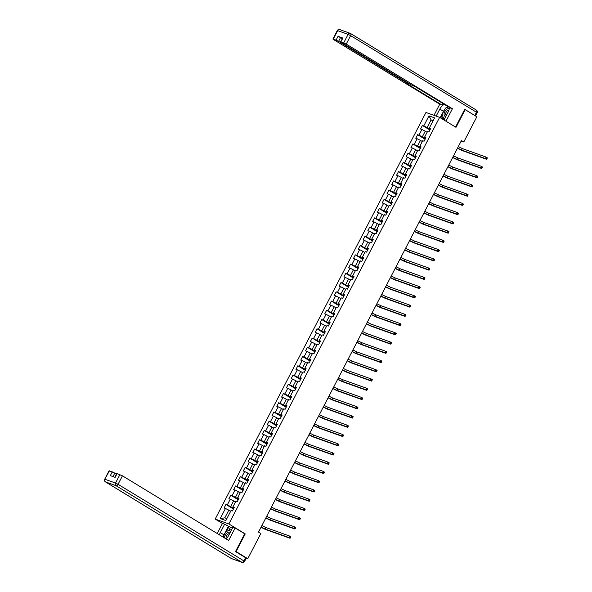 <?xml version="1.0" encoding="UTF-8"?>
<svg xmlns="http://www.w3.org/2000/svg" width="592" height="592" viewBox="0 0 592 592"><rect width="100%" height="100%" fill="white"/><g stroke="black" fill="none" stroke-linecap="round" stroke-linejoin="round"><path stroke-width="0.89" d="M222.429 523.476L215.199 519.073L425.959 112.473L439.627 117.357L228.867 523.957L215.199 519.073M428.971 115.862L423.754 125.941L422.407 125.452L420.564 129.012L421.911 129.493L418.958 135.183L417.612 134.702L415.769 138.254L417.116 138.735L414.171 144.426L412.824 143.945L410.981 147.497L412.328 147.978L409.375 153.668L408.029 153.187L406.186 156.739L407.533 157.22L404.588 162.911L403.241 162.43L401.398 165.982L402.745 166.463L399.792 172.154L398.446 171.673L396.603 175.232L397.95 175.713L395.005 181.396L393.658 180.915L391.815 184.475L393.162 184.956L390.209 190.639L388.863 190.158L387.02 193.717L388.367 194.198L385.422 199.889L384.075 199.4L382.232 202.96L383.579 203.441L380.626 209.131L379.28 208.65L377.437 212.202L378.784 212.683L375.839 218.374L374.492 217.893L372.649 221.445L373.996 221.926L371.043 227.617L369.697 227.136L367.854 230.688L369.201 231.169L366.256 236.859L364.909 236.378L363.066 239.93L364.413 240.419L361.46 246.102L360.114 245.621L358.271 249.18L359.618 249.661L356.673 255.344L355.326 254.863L353.483 258.423L354.83 258.904L351.877 264.594L350.531 264.106L348.688 267.665L350.035 268.146L347.09 273.837L345.743 273.356L343.9 276.908L345.247 277.389L342.294 283.08L340.948 282.599L339.105 286.151L340.452 286.632L337.507 292.322L336.16 291.841L334.317 295.393L335.664 295.874L332.711 301.565L331.365 301.084L329.522 304.636L330.869 305.124L327.924 310.807L326.577 310.326L324.734 313.886L326.081 314.367L323.128 320.05L321.782 319.569L319.939 323.128L321.286 323.609L318.341 329.3L316.994 328.812L315.151 332.371L316.498 332.852L313.545 338.543L312.199 338.062L310.356 341.614L311.703 342.095L308.758 347.785L307.411 347.304L305.568 350.856L306.915 351.337L303.962 357.028L302.616 356.547L300.773 360.099L302.12 360.58L299.175 366.27L297.828 365.789L295.985 369.341L297.332 369.83L294.387 375.513L293.033 375.032L291.19 378.591L292.537 379.072L289.592 384.756L288.245 384.275L286.402 387.834L287.749 388.315L284.804 394.006L283.45 393.517L281.607 397.077L282.954 397.558L280.009 403.248L278.662 402.767L276.819 406.319L278.166 406.8L275.221 412.491L273.867 412.01L272.024 415.562L273.378 416.043L270.426 421.733L269.079 421.252L267.236 424.804L268.583 425.285L265.638 430.976L264.284 430.495L262.441 434.047L263.795 434.528L260.843 440.219L259.496 439.738L257.653 443.297L259 443.778L256.055 449.461L254.701 448.98L252.858 452.54L254.212 453.021L251.26 458.704L249.913 458.223L248.07 461.782L249.417 462.263L246.472 467.954L245.118 467.465L243.275 471.025L244.629 471.506L241.677 477.196L240.33 476.715L238.487 480.267L239.834 480.748L236.889 486.439L235.535 485.958L233.692 489.51L235.046 489.991L232.094 495.682L230.747 495.201L228.904 498.753L230.251 499.234L227.306 504.924L225.952 504.443L224.109 507.995L225.463 508.484L220.239 518.555L225.855 520.56L231.072 510.489L232.419 510.97L234.262 507.411L232.915 506.93L235.868 501.246L237.214 501.727L239.057 498.168L237.71 497.687L240.655 492.004L242.002 492.485L243.845 488.925L242.498 488.444L245.451 482.754L246.797 483.242L248.64 479.683L247.293 479.202L250.238 473.511L251.585 473.992L253.428 470.44L252.081 469.959L255.034 464.269L256.38 464.75L258.223 461.198L256.876 460.717L259.821 455.026L261.168 455.507L263.011 451.955L261.664 451.474L264.617 445.783L265.963 446.264L267.806 442.712L266.459 442.224L269.404 436.541L270.751 437.022L272.594 433.462L271.247 432.981L274.2 427.298L275.546 427.779L277.389 424.22L276.042 423.739L278.987 418.048L280.334 418.537L282.177 414.977L280.83 414.496L283.783 408.806L285.129 409.287L286.972 405.735L285.625 405.254L288.57 399.563L289.917 400.044L291.76 396.492L290.413 396.011L293.366 390.32L294.712 390.801L296.555 387.249L295.208 386.768L298.153 381.078L299.5 381.559L301.343 378.007L299.996 377.518L302.949 371.835L304.295 372.316L306.138 368.757L304.791 368.276L307.736 362.593L309.083 363.074L310.926 359.514L309.579 359.033L312.532 353.343L313.878 353.831L315.721 350.272L314.374 349.791L317.319 344.1L318.666 344.581L320.509 341.029L319.162 340.548L322.115 334.857L323.461 335.338L325.304 331.786L323.957 331.305L326.902 325.615L328.249 326.096L330.092 322.544L328.745 322.063L331.698 316.372L333.044 316.853L334.887 313.301L333.54 312.813L336.485 307.13L337.832 307.611L339.675 304.051L338.328 303.57L341.281 297.887L342.627 298.368L344.47 294.809L343.123 294.328L346.068 288.637L347.415 289.125L349.258 285.566L347.911 285.085L350.864 279.394L352.21 279.875L354.053 276.323L352.706 275.842L355.651 270.152L356.998 270.633L358.841 267.081L357.494 266.6L360.447 260.909L361.793 261.39L363.636 257.838L362.289 257.357L365.234 251.667L366.581 252.148L368.424 248.596L367.077 248.115L370.03 242.424L371.376 242.905L373.219 239.346L371.872 238.865L374.817 233.181L376.164 233.662L378.007 230.103L376.66 229.622L379.605 223.939L380.959 224.42L382.802 220.86L381.455 220.379L384.4 214.689L385.747 215.177L387.59 211.618L386.243 211.137L389.188 205.446L390.542 205.927L392.385 202.375L391.038 201.894L393.983 196.204L395.33 196.685L397.173 193.133L395.826 192.652L398.771 186.961L400.125 187.442L401.968 183.89L400.614 183.409L403.566 177.718L404.913 178.199L406.756 174.647L405.409 174.159L408.354 168.476L409.708 168.957L411.551 165.397L410.197 164.916L413.149 159.233L414.496 159.714L416.339 156.155L414.992 155.674L417.937 149.983L419.291 150.472L421.134 146.912L419.78 146.431L422.732 140.741L424.079 141.222L425.922 137.67L424.575 137.189L427.52 131.498L428.874 131.979L430.717 128.427L429.363 127.946L434.587 117.867L428.971 115.862L431.094 119.902L427.098 127.606L430.169 129.47M461.198 141.037L463.795 141.969L461.457 140.541L258.497 532.09L260.835 533.518L247.782 558.7L236.09 551.581L245.236 533.925L228.867 523.957M232.915 506.93L233.988 507.951M233.722 508.461L230.651 506.589L233.603 500.906L235.453 502.031M227.306 504.924L230.651 506.589M230.251 499.234L233.603 500.906M237.71 497.687L238.776 498.708M238.517 499.219L235.446 497.347L238.391 491.663L240.248 492.788M232.094 495.682L235.446 497.347M235.046 489.991L238.391 491.663M242.498 488.444L243.571 489.466M243.305 489.976L240.234 488.104L243.186 482.413L245.036 483.546M236.889 486.439L240.234 488.104M239.834 480.748L243.186 482.413M247.293 479.202L248.359 480.223M248.1 480.734L245.029 478.861L247.974 473.171L249.831 474.303M241.677 477.196L245.029 478.861M244.629 471.506L247.974 473.171M252.081 469.959L253.154 470.98M252.888 471.484L249.817 469.619L252.769 463.928L254.619 465.06M246.472 467.954L249.817 469.619M249.417 462.263L252.769 463.928M256.876 460.717L257.942 461.738M257.683 462.241L254.612 460.376L257.557 454.686L259.414 455.818M251.26 458.704L254.612 460.376M254.212 453.021L257.557 454.686M261.664 451.474L262.737 452.495M262.471 452.998L259.4 451.134L262.352 445.443L264.202 446.575M256.055 449.461L259.4 451.134M259 443.778L262.352 445.443M266.459 442.224L267.525 443.245M267.266 443.756L264.195 441.884L267.14 436.2L268.997 437.325M260.843 440.219L264.195 441.884M263.795 434.528L267.14 436.2M271.247 432.981L272.32 434.003M272.054 434.513L268.983 432.641L271.935 426.958L273.785 428.083M265.638 430.976L268.983 432.641M268.583 425.285L271.935 426.958M276.042 423.739L277.108 424.76M276.849 425.271L273.778 423.398L276.723 417.715L278.58 418.84M270.426 421.733L273.778 423.398M273.378 416.043L276.723 417.715M280.83 414.496L281.903 415.517M281.637 416.028L278.566 414.156L281.518 408.465L283.368 409.597M275.221 412.491L278.566 414.156M278.166 406.8L281.518 408.465M285.625 405.254L286.691 406.275M286.432 406.785L283.361 404.913L286.306 399.223L288.163 400.355M280.009 403.248L283.361 404.913M282.954 397.558L286.306 399.223M290.413 396.011L291.486 397.032M291.22 397.535L288.149 395.671L291.101 389.98L292.951 391.112M284.804 394.006L288.149 395.671M287.749 388.315L291.101 389.98M295.208 386.768L296.274 387.79M296.007 388.293L292.944 386.428L295.889 380.737L297.746 381.87M289.592 384.756L292.944 386.428M292.537 379.072L295.889 380.737M299.996 377.518L301.069 378.54M300.803 379.05L297.732 377.185L300.677 371.495L302.534 372.62M294.387 375.513L297.732 377.185M297.332 369.83L300.677 371.495M304.791 368.276L305.857 369.297M305.59 369.808L302.527 367.935L305.472 362.252L307.329 363.377M299.175 366.27L302.527 367.935M302.12 360.58L305.472 362.252M309.579 359.033L310.652 360.054M310.386 360.565L307.315 358.693L310.26 353.01L312.117 354.134M303.962 357.028L307.315 358.693M306.915 351.337L310.26 353.01M314.374 349.791L315.44 350.812M315.173 351.322L312.11 349.45L315.055 343.76L316.912 344.892M308.758 347.785L312.11 349.45M311.703 342.095L315.055 343.76M319.162 340.548L320.235 341.569M319.969 342.08L316.898 340.208L319.843 334.517L321.7 335.649M313.545 338.543L316.898 340.208M316.498 332.852L319.843 334.517M323.957 331.305L325.023 332.327M324.756 332.83L321.685 330.965L324.638 325.274L326.495 326.407M318.341 329.3L321.685 330.965M321.286 323.609L324.638 325.274M328.745 322.063L329.818 323.084M329.552 323.587L326.481 321.722L329.426 316.032L331.283 317.164M323.128 320.05L326.481 321.722M326.081 314.367L329.426 316.032M333.54 312.813L334.606 313.841M334.339 314.345L331.268 312.48L334.221 306.789L336.078 307.921M327.924 310.807L331.268 312.48M330.869 305.124L334.221 306.789M338.328 303.57L339.394 304.591M339.135 305.102L336.064 303.23L339.009 297.547L340.866 298.671M332.711 301.565L336.064 303.23M335.664 295.874L339.009 297.547M343.123 294.328L344.189 295.349M343.922 295.859L340.851 293.987L343.804 288.304L345.661 289.429M337.507 292.322L340.851 293.987M340.452 286.632L343.804 288.304M347.911 285.085L348.977 286.106M348.718 286.617L345.647 284.745L348.592 279.054L350.449 280.186M342.294 283.08L345.647 284.745M345.247 277.389L348.592 279.054M352.706 275.842L353.772 276.864M353.505 277.374L350.434 275.502L353.387 269.811L355.244 270.944M347.09 273.837L350.434 275.502M350.035 268.146L353.387 269.811M357.494 266.6L358.56 267.621M358.301 268.124L355.23 266.259L358.175 260.569L360.032 261.701M351.877 264.594L355.23 266.259M354.83 258.904L358.175 260.569M362.289 257.357L363.355 258.378M363.088 258.882L360.017 257.017L362.97 251.326L364.827 252.458M356.673 255.344L360.017 257.017M359.618 249.661L362.97 251.326M367.077 248.115L368.143 249.136M367.884 249.639L364.813 247.774L367.758 242.084L369.615 243.216M361.46 246.102L364.813 247.774M364.413 240.419L367.758 242.084M371.872 238.865L372.938 239.886M372.671 240.396L369.6 238.524L372.553 232.841L374.41 233.966M366.256 236.859L369.6 238.524M369.201 231.169L372.553 232.841M376.66 229.622L377.726 230.643M377.467 231.154L374.396 229.282L377.341 223.598L379.198 224.723M371.043 227.617L374.396 229.282M373.996 221.926L377.341 223.598M381.455 220.379L382.521 221.401M382.254 221.911L379.183 220.039L382.136 214.348L383.993 215.481M375.839 218.374L379.183 220.039M378.784 212.683L382.136 214.348M386.243 211.137L387.309 212.158M387.05 212.669L383.979 210.796L386.924 205.106L388.781 206.238M380.626 209.131L383.979 210.796M383.579 203.441L386.924 205.106M391.038 201.894L392.104 202.915M391.837 203.419L388.766 201.554L391.719 195.863L393.576 196.995M385.422 199.889L388.766 201.554M388.367 194.198L391.719 195.863M395.826 192.652L396.892 193.673M396.633 194.176L393.562 192.311L396.507 186.621L398.364 187.753M390.209 190.639L393.562 192.311M393.162 184.956L396.507 186.621M400.614 183.409L401.687 184.43M401.42 184.933L398.349 183.069L401.302 177.378L403.159 178.51M395.005 181.396L398.349 183.069M397.95 175.713L401.302 177.378M405.409 174.159L406.475 175.18M406.216 175.691L403.145 173.819L406.09 168.135L407.947 169.26M399.792 172.154L403.145 173.819M402.745 166.463L406.09 168.135M410.197 164.916L411.27 165.938M411.003 166.448L407.932 164.576L410.885 158.893L412.742 160.018M404.588 162.911L407.932 164.576M407.533 157.22L410.885 158.893M414.992 155.674L416.058 156.695M415.799 157.206L412.728 155.333L415.673 149.65L417.53 150.775M409.375 153.668L412.728 155.333M412.328 147.978L415.673 149.65M419.78 146.431L420.853 147.452M420.586 147.963L417.515 146.091L420.468 140.4L422.325 141.532M414.171 144.426L417.515 146.091M417.116 138.735L420.468 140.4M424.575 137.189L425.641 138.21M425.382 138.72L422.311 136.848L425.256 131.158L427.113 132.29M418.958 135.183L422.311 136.848M421.911 129.493L425.256 131.158M429.363 127.946L430.436 128.967M432.952 121.034L431.094 119.902L433.152 120.635M423.754 125.941L427.098 127.606M439.627 117.357L456.003 127.324L465.157 109.661L464.653 109.483M465.157 109.661L476.849 116.779L463.795 141.969M235.586 551.404L236.09 551.581M246.154 558.115L247.782 558.7M230.665 511.281L228.808 510.149L224.819 517.852L226.877 518.585M220.239 518.555L224.819 517.852M225.463 508.484L228.808 510.149M422.407 125.452L429.888 130.011M417.612 134.702L425.1 139.253M412.824 143.945L420.305 148.503M408.029 153.187L415.517 157.746M403.241 162.43L410.722 166.988M398.446 171.673L405.934 176.231M393.658 180.915L401.147 185.474M388.863 190.158L396.351 194.716M384.075 199.4L391.564 203.959M379.28 208.65L386.768 213.209M374.492 217.893L381.981 222.451M369.697 227.136L377.185 231.694M364.909 236.378L372.398 240.937M360.114 245.621L367.602 250.179M355.326 254.863L362.815 259.422M350.531 264.106L358.019 268.664M345.743 273.356L353.232 277.914M340.948 282.599L348.436 287.157M336.16 291.841L343.649 296.4M331.365 301.084L338.853 305.642M326.577 310.326L334.066 314.885M321.782 319.569L329.27 324.127M316.994 328.812L324.483 333.37M312.199 338.062L319.687 342.613M307.411 347.304L314.9 351.863M302.616 356.547L310.104 361.105M297.828 365.789L305.317 370.348M293.033 375.032L300.521 379.59M288.245 384.275L295.734 388.833M283.45 393.517L290.938 398.076M278.662 402.767L286.151 407.318M273.867 412.01L281.355 416.568M269.079 421.252L276.568 425.811M264.284 430.495L271.772 435.053M259.496 439.738L266.985 444.296M254.701 448.98L262.189 453.539M249.913 458.223L257.402 462.781M245.118 467.465L252.606 472.024M240.33 476.715L247.819 481.274M235.535 485.958L243.023 490.516M230.747 495.201L238.236 499.759M225.952 504.443L233.44 509.002M245.236 533.925L244.429 533.636M458.319 146.594L462.322 148.57L486.128 157.08L487.297 157.79L486.424 158.501L486.89 158.782L487.201 158.19M457.557 148.074L461.56 150.05L485.366 158.56L486.128 157.08L486.728 157.909M486.424 158.501L485.366 158.56L486.535 159.27L462.729 150.76A5.032 0.488 27.4 0 1 457.468 148.229M486.535 159.27L486.89 158.782M449.269 108.706A4.359 2.516 -58.7 0 0 446.116 109.86A4.359 2.516 -58.7 0 0 444.081 114.16A4.359 2.516 -58.7 0 0 445.835 116.476M448.906 110.179A2.982 1.724 -58.7 0 0 447.012 111.044A2.982 1.724 -58.7 0 0 446.198 115.418A2.982 1.724 -58.7 0 0 446.346 115.492M444.733 118.607L443.882 118.933L442.083 114.5L445.406 108.099L448.507 106.908M444.4 119.244L443.882 118.933M230.162 532.541A4.359 2.516 -58.7 0 0 226.573 533.414A4.359 2.516 -58.7 0 0 224.531 537.965M229.533 533.769A2.982 1.724 -58.7 0 0 227.469 534.591A2.982 1.724 -58.7 0 0 226.351 538.683M223.051 537.062L225.855 531.646L230.969 529.685L231.265 530.417M231.487 529.995L230.969 529.685M436.171 116.121L439.812 109.083A7.541 4.351 -58.7 0 1 444.274 104.325M444 120.013L448.122 112.051A7.541 4.351 -58.7 0 0 449.372 107.433M445.961 121.212L452.421 108.743L450.246 107.966L415.155 86.61L410.907 84.737L341.199 42.306L340.526 41.773L342.872 38.051L338.032 36.327L342.183 38.569M442.757 103.408L441.935 104.991L439.752 104.214L333.555 39.568L333.259 39.116L336.064 40.115L338.032 36.327M433.988 115.336L439.752 104.214M452.421 108.743L346.224 44.097L340.526 41.773M340.541 37.577L338.58 41.366L408.288 83.798L408.961 84.33L406.845 83.635L441.935 104.991M338.58 41.366L336.064 40.115M474.806 115.433L476.464 112.228L477.145 112.761L475.487 115.951L464.75 109.305L455.551 127.051M440.204 117.704L443.512 111.333L439.812 109.083M447.966 106.575A7.541 4.351 -58.7 0 0 446.25 107.774M444.703 109.446A7.541 4.351 -58.7 0 0 443.512 111.333M442.298 115.018L440.737 118.03M443.112 117.024L442.143 118.888M226.1 538.92A7.541 4.351 -58.7 0 0 228.579 535.597L232.937 527.183L235.12 527.968L228.638 540.466L122.44 475.827L118.045 484.3L243.897 560.905L245.554 557.701L235.498 551.581L244.711 533.806L235.12 527.968M223.132 536.9A7.541 4.351 -58.7 0 1 223.961 534.879L220.268 532.63A7.541 4.351 -58.7 0 0 219.38 534.835M220.268 532.63L224.627 524.216L222.451 523.439L217.227 533.518M232.382 528.264L224.627 524.216M116.432 474.088L114.796 473.089L112.983 476.59M109.476 470.84L104.703 479.239L109.091 470.766L114.796 473.089M114.804 477.233L116.735 473.496L122.44 475.827M112.28 471.839L110.319 475.635L115.151 477.367L117.12 473.57M245.554 557.701L246.235 558.234L244.577 561.431L243.897 560.905A2.013 1.162 121.3 0 1 241.869 562.282L116.017 485.677L105.568 481.94L231.413 558.545L241.869 562.282A2.013 1.628 -70.3 0 0 242.113 562.4A2.013 2.013 0 0 0 244.577 561.431M223.961 534.879L228.327 526.466M228.919 526.68L226.462 531.416M230.318 527.531L228.764 530.528M453.531 155.837L457.535 157.812L481.34 166.322L482.51 167.033L481.629 167.743L482.103 168.024L482.406 167.432M452.762 157.317L456.765 159.292L480.571 167.802L481.34 166.322L481.94 167.151M481.629 167.743L480.571 167.802L481.74 168.513L457.934 160.003A5.032 0.488 27.4 0 1 452.68 157.479M481.74 168.513L482.103 168.024M448.736 165.079L452.739 167.055L476.545 175.565L477.714 176.275L476.841 176.986L477.307 177.274L477.618 176.682M447.974 166.559L451.977 168.535L475.783 177.045L476.545 175.565L477.145 176.394M476.841 176.986L475.783 177.045L476.952 177.755L453.146 169.245A5.032 0.488 27.4 0 1 447.885 166.722M476.952 177.755L477.307 177.274M443.948 174.322L447.952 176.298L471.757 184.808L472.927 185.518L472.046 186.228L472.52 186.517L472.823 185.925M443.179 175.802L447.182 177.778L470.988 186.288L471.757 184.808L472.357 185.636M472.046 186.228L470.988 186.288L472.157 186.998L448.351 178.495A5.032 0.488 27.4 0 1 443.097 175.965M472.157 186.998L472.52 186.517M439.153 183.564L443.156 185.54L466.962 194.05L468.131 194.761L467.258 195.471L467.724 195.76L468.035 195.168M438.391 185.052L442.394 187.02L466.2 195.53L466.962 194.05L467.562 194.879M467.258 195.471L466.2 195.53L467.369 196.248L443.563 187.738A5.032 0.488 27.4 0 1 438.302 185.207M467.369 196.248L467.724 195.76M434.365 192.814L438.369 194.783L462.174 203.293L463.344 204.011L462.463 204.721L462.937 205.002L463.24 204.41M433.596 194.294L437.599 196.27L461.405 204.78L462.174 203.293L462.774 204.122M462.463 204.721L461.405 204.78L462.574 205.491L438.768 196.981A5.032 0.488 27.4 0 1 433.514 194.45M462.574 205.491L462.937 205.002M429.57 202.057L433.573 204.033L457.379 212.535L458.548 213.253L457.675 213.964L458.141 214.245L458.452 213.653M428.808 203.537L432.811 205.513L456.617 214.023L457.379 212.535L457.979 213.372M457.675 213.964L456.617 214.023L457.786 214.733L433.98 206.223A5.032 0.488 27.4 0 1 428.719 203.692M457.786 214.733L458.141 214.245M424.782 211.3L428.786 213.275L452.591 221.785L453.761 222.496L452.88 223.206L453.354 223.487L453.657 222.895M424.013 212.78L428.016 214.755L451.822 223.265L452.591 221.785L453.191 222.614M452.88 223.206L451.822 223.265L452.991 223.976L429.185 215.466A5.032 0.488 27.4 0 1 423.931 212.935M452.991 223.976L453.354 223.487M419.987 220.542L423.99 222.518L447.796 231.028L448.965 231.738L448.092 232.449L448.558 232.73L448.869 232.138M419.225 222.022L423.228 223.998L447.034 232.508L447.796 231.028L448.403 231.857M448.092 232.449L447.034 232.508L448.203 233.218L424.397 224.708A5.032 0.488 27.4 0 1 419.136 222.185M448.203 233.218L448.558 232.73M415.199 229.785L419.203 231.761L443.008 240.271L444.178 240.981L443.304 241.691L443.771 241.98L444.074 241.381M414.43 231.265L418.433 233.241L442.239 241.751L443.008 240.271L443.608 241.099M443.304 241.691L442.239 241.751L443.408 242.461L419.602 233.951A5.032 0.488 27.4 0 1 414.348 231.428M443.408 242.461L443.771 241.98M410.404 239.027L414.415 241.003L438.213 249.513L439.382 250.224L438.509 250.934L438.975 251.223L439.286 250.631M409.642 240.507L413.645 242.483L437.451 250.993L438.213 249.513L438.82 250.342M438.509 250.934L437.451 250.993L438.62 251.704L414.814 243.194A5.032 0.488 27.4 0 1 409.56 240.67M438.62 251.704L438.975 251.223M405.616 248.27L409.62 250.246L433.425 258.756L434.595 259.466L433.721 260.177L434.188 260.465L434.491 259.873M404.847 249.757L408.85 251.726L432.656 260.236L433.425 258.756L434.025 259.585M433.721 260.177L432.656 260.236L433.825 260.954L410.019 252.444A5.032 0.488 27.4 0 1 404.765 249.913M433.825 260.954L434.188 260.465M400.821 257.513L404.832 259.488L428.63 267.998L429.799 268.716L428.926 269.419L429.392 269.708L429.703 269.116M400.059 259L404.062 260.976L427.868 269.478L428.63 267.998L429.237 268.827M428.926 269.419L427.868 269.478L429.037 270.196L405.231 261.686A5.032 0.488 27.4 0 1 399.977 259.155M429.037 270.196L429.392 269.708M396.033 266.763L400.037 268.731L423.842 277.241L425.012 277.959L424.138 278.669L424.605 278.95L424.908 278.358M395.264 268.243L399.267 270.218L423.073 278.728L423.842 277.241L424.442 278.077M424.138 278.669L423.073 278.728L424.242 279.439L400.436 270.929A5.032 0.488 27.4 0 1 395.182 268.398M424.242 279.439L424.605 278.95M391.238 276.005L395.249 277.981L419.047 286.491L420.216 287.201L419.343 287.912L419.809 288.193L420.12 287.601M390.476 277.485L394.479 279.461L418.285 287.971L419.047 286.491L419.654 287.32M419.343 287.912L418.285 287.971L419.454 288.681L395.648 280.171A5.032 0.488 27.4 0 1 390.394 277.641M419.454 288.681L419.809 288.193M386.45 285.248L390.454 287.224L414.259 295.734L415.429 296.444L414.555 297.154L415.022 297.436L415.325 296.844M385.681 286.728L389.684 288.704L413.49 297.214L414.259 295.734L414.859 296.562M414.555 297.154L413.49 297.214L414.659 297.924L390.853 289.414A5.032 0.488 27.4 0 1 385.599 286.891M414.659 297.924L415.022 297.436M381.655 294.49L385.666 296.466L409.464 304.976L410.633 305.687L409.76 306.397L410.226 306.686L410.537 306.086M380.893 295.97L384.896 297.946L408.702 306.456L409.464 304.976L410.071 305.805M409.76 306.397L408.702 306.456L409.871 307.167L386.065 298.657A5.032 0.488 27.4 0 1 380.811 296.133M409.871 307.167L410.226 306.686M376.867 303.733L380.871 305.709L404.676 314.219L405.846 314.929L404.972 315.64L405.439 315.928L405.742 315.336M376.098 305.213L380.101 307.189L403.907 315.699L404.676 314.219L405.276 315.048M404.972 315.64L403.907 315.699L405.076 316.409L381.27 307.899A5.032 0.488 27.4 0 1 376.016 305.376M405.076 316.409L405.439 315.928M372.072 312.976L376.083 314.951L399.881 323.461L401.05 324.172L400.177 324.882L400.643 325.171L400.954 324.579M371.31 314.463L375.313 316.431L399.119 324.941L399.881 323.461L400.488 324.29M400.177 324.882L399.119 324.941L400.288 325.659L376.482 317.149A5.032 0.488 27.4 0 1 371.228 314.618M400.288 325.659L400.643 325.171M367.284 322.218L371.288 324.194L395.093 332.704L396.263 333.414L395.389 334.125L395.856 334.413L396.159 333.821M366.515 323.706L370.518 325.681L394.324 334.184L395.093 332.704L395.693 333.533M395.389 334.125L394.324 334.184L395.493 334.902L371.687 326.392A5.032 0.488 27.4 0 1 366.433 323.861M395.493 334.902L395.856 334.413M362.489 331.468L366.5 333.437L390.298 341.947L391.467 342.664L390.594 343.375L391.06 343.656L391.371 343.064M361.727 332.948L365.73 334.924L389.536 343.434L390.298 341.947L390.905 342.783M390.594 343.375L389.536 343.434L390.705 344.144L366.899 335.634A5.032 0.488 27.4 0 1 361.645 333.104M390.705 344.144L391.06 343.656M357.701 340.711L361.705 342.687L385.51 351.197L386.68 351.907L385.806 352.617L386.273 352.899L386.576 352.307M356.932 342.191L360.935 344.167L384.741 352.677L385.51 351.197L386.11 352.025M385.806 352.617L384.741 352.677L385.91 353.387L362.104 344.877A5.032 0.488 27.4 0 1 356.85 342.346M385.91 353.387L386.273 352.899M352.906 349.953L356.917 351.929L380.715 360.439L381.892 361.15L381.011 361.86L381.477 362.141L381.788 361.549M352.144 351.433L356.147 353.409L379.953 361.919L380.715 360.439L381.322 361.268M381.011 361.86L379.953 361.919L381.122 362.63L357.316 354.12A5.032 0.488 27.4 0 1 352.062 351.589M381.122 362.63L381.477 362.141M348.118 359.196L352.122 361.172L375.927 369.682L377.097 370.392L376.223 371.103L376.69 371.384L376.993 370.792M347.349 360.676L351.352 362.652L375.158 371.162L375.927 369.682L376.527 370.511M376.223 371.103L375.158 371.162L376.327 371.872L352.521 363.362A5.032 0.488 27.4 0 1 347.267 360.839M376.327 371.872L376.69 371.384M343.323 368.439L347.334 370.414L371.132 378.924L372.309 379.635L371.428 380.345L371.894 380.634L372.205 380.042M342.561 369.919L346.564 371.894L370.37 380.404L371.132 378.924L371.739 379.753M371.428 380.345L370.37 380.404L371.539 381.115L347.733 372.605A5.032 0.488 27.4 0 1 342.479 370.081M371.539 381.115L371.894 380.634M338.535 377.681L342.539 379.657L366.344 388.167L367.514 388.877L366.64 389.588L367.107 389.876L367.41 389.284M337.766 379.161L341.769 381.137L365.575 389.647L366.344 388.167L366.944 388.996M366.64 389.588L365.575 389.647L366.744 390.357L342.938 381.855A5.032 0.488 27.4 0 1 337.684 379.324M366.744 390.357L367.107 389.876M333.747 386.924L337.751 388.9L361.549 397.41L362.726 398.12L361.845 398.83L362.311 399.119L362.622 398.527M332.978 388.411L336.981 390.38L360.787 398.89L361.549 397.41L362.156 398.238M361.845 398.83L360.787 398.89L361.956 399.607L338.15 391.097A5.032 0.488 27.4 0 1 332.896 388.567M361.956 399.607L362.311 399.119M328.952 396.174L332.956 398.142L356.761 406.652L357.931 407.37L357.057 408.08L357.524 408.362L357.827 407.77M328.183 397.654L332.186 399.63L355.992 408.14L356.761 406.652L357.361 407.481M357.057 408.08L355.992 408.14L357.161 408.85L333.355 400.34A5.032 0.488 27.4 0 1 328.101 397.809M357.161 408.85L357.524 408.362M324.164 405.416L328.168 407.392L351.966 415.902L353.143 416.613L352.262 417.323L352.728 417.604L353.039 417.012M323.395 406.896L327.398 408.872L351.204 417.382L351.966 415.902L352.573 416.731M352.262 417.323L351.204 417.382L352.373 418.093L328.567 409.583A5.032 0.488 27.4 0 1 323.313 407.052M352.373 418.093L352.728 417.604M319.369 414.659L323.373 416.635L347.178 425.145L348.348 425.855L347.474 426.566L347.941 426.847L348.244 426.255M318.6 416.139L322.603 418.115L346.409 426.625L347.178 425.145L347.778 425.974M347.474 426.566L346.409 426.625L347.578 427.335L323.772 418.825A5.032 0.488 27.4 0 1 318.518 416.294M347.578 427.335L347.941 426.847M314.581 423.902L318.585 425.877L342.391 434.387L343.56 435.098L342.679 435.808L343.145 436.089L343.456 435.497M313.812 425.382L317.815 427.357L341.621 435.867L342.391 434.387L342.99 435.216M342.679 435.808L341.621 435.867L342.79 436.578L318.984 428.068A5.032 0.488 27.4 0 1 313.73 425.544M342.79 436.578L343.145 436.089M309.786 433.144L313.79 435.12L337.595 443.63L338.765 444.34L337.891 445.051L338.358 445.339L338.661 444.747M309.017 434.624L313.02 436.6L336.826 445.11L337.595 443.63L338.195 444.459M337.891 445.051L336.826 445.11L337.995 445.82L314.189 437.31A5.032 0.488 27.4 0 1 308.935 434.787M337.995 445.82L338.358 445.339M304.998 442.387L309.002 444.363L332.808 452.873L333.977 453.583L333.096 454.293L333.562 454.582L333.873 453.99M304.229 443.867L308.232 445.843L332.038 454.353L332.808 452.873L333.407 453.701M333.096 454.293L332.038 454.353L333.207 455.063L309.401 446.56A5.032 0.488 27.4 0 1 304.147 444.03M333.207 455.063L333.562 454.582M300.203 451.629L304.207 453.605L328.012 462.115L329.182 462.826L328.308 463.536L328.775 463.825L329.078 463.233M299.434 453.117L303.437 455.085L327.243 463.595L328.012 462.115L328.612 462.944M328.308 463.536L327.243 463.595L328.412 464.313L304.606 455.803A5.032 0.488 27.4 0 1 299.352 453.272M328.412 464.313L328.775 463.825M295.415 460.879L299.419 462.848L323.225 471.358L324.394 472.076L323.513 472.786L323.979 473.067L324.29 472.475M294.646 462.359L298.649 464.335L322.455 472.845L323.225 471.358L323.824 472.187M323.513 472.786L322.455 472.845L323.624 473.556L299.818 465.046A5.032 0.488 27.4 0 1 294.564 462.515M323.624 473.556L323.979 473.067M290.62 470.122L294.624 472.098L318.429 480.6L319.599 481.318L318.725 482.029L319.192 482.31L319.495 481.718M289.851 471.602L293.854 473.578L317.66 482.088L318.429 480.6L319.029 481.437M318.725 482.029L317.66 482.088L318.829 482.798L295.023 474.288A5.032 0.488 27.4 0 1 289.769 471.757M318.829 482.798L319.192 482.31M285.832 479.365L289.836 481.34L313.642 489.85L314.811 490.561L313.93 491.271L314.396 491.552L314.707 490.96M285.063 480.845L289.066 482.82L312.872 491.33L313.642 489.85L314.241 490.679M313.93 491.271L312.872 491.33L314.041 492.041L290.235 483.531A5.032 0.488 27.4 0 1 284.981 481M314.041 492.041L314.396 491.552M281.037 488.607L285.041 490.583L308.846 499.093L310.016 499.803L309.142 500.514L309.609 500.795L309.912 500.203M280.268 490.087L284.271 492.063L308.077 500.573L308.846 499.093L309.446 499.922M309.142 500.514L308.077 500.573L309.246 501.283L285.448 492.773A5.032 0.488 27.4 0 1 280.186 490.25M309.246 501.283L309.609 500.795M276.249 497.85L280.253 499.826L304.059 508.336L305.228 509.046L304.347 509.756L304.813 510.045L305.124 509.446M275.48 499.33L279.483 501.306L303.289 509.816L304.059 508.336L304.658 509.164M304.347 509.756L303.289 509.816L304.458 510.526L280.652 502.016A5.032 0.488 27.4 0 1 275.398 499.493M304.458 510.526L304.813 510.045M271.454 507.092L275.458 509.068L299.263 517.578L300.433 518.289L299.559 518.999L300.026 519.288L300.329 518.696M270.685 508.572L274.688 510.548L298.494 519.058L299.263 517.578L299.863 518.407M299.559 518.999L298.494 519.058L299.663 519.769L275.865 511.259A5.032 0.488 27.4 0 1 270.603 508.735M299.663 519.769L300.026 519.288M266.666 516.335L270.67 518.311L294.476 526.821L295.645 527.531L294.764 528.242L295.23 528.53L295.541 527.938M265.897 517.822L269.9 519.791L293.706 528.301L294.476 526.821L295.075 527.65M294.764 528.242L293.706 528.301L294.875 529.019L271.069 520.509A5.032 0.488 27.4 0 1 265.815 517.978M294.875 529.019L295.23 528.53M261.871 525.578L265.875 527.553L289.68 536.063L290.85 536.781L289.976 537.484L290.443 537.773L290.746 537.181M261.102 527.065L265.105 529.041L288.911 537.543L289.68 536.063L290.28 536.892M289.976 537.484L288.911 537.543L290.08 538.261L266.282 529.751A5.032 0.488 27.4 0 1 261.02 527.22M290.08 538.261L290.443 537.773M462.322 148.57L461.56 150.05M342.872 38.051L340.903 41.847M343.715 42.853L348.103 34.373L337.655 30.643L333.259 39.116M476.279 110.06A2.013 1.162 121.3 0 1 476.405 110.119A2.013 1.162 121.3 0 1 476.464 112.228L350.619 35.624L346.224 44.097M408.288 83.798L408.547 83.294M348.103 34.373L350.619 35.624A2.013 1.162 121.3 0 0 350.553 33.515A2.013 2.013 0 0 0 350.183 33.337A2.013 1.628 109.7 0 0 348.103 34.373M337.655 30.643A2.013 1.628 -70.3 0 1 339.734 29.6A2.013 2.013 0 0 0 337.27 30.569L337.655 30.643M477.145 112.761A2.013 2.013 0 0 0 476.405 110.119L350.553 33.515A2.013 1.162 121.3 0 0 350.427 33.455A2.013 1.628 109.7 0 0 350.183 33.337L339.734 29.6M104.703 479.239A2.013 2.013 0 0 0 105.443 481.881A2.013 1.162 121.3 0 0 105.568 481.94A2.013 1.628 -70.3 0 1 105.08 479.313L115.536 483.05L119.924 474.577M115.536 483.05A2.013 1.628 109.7 0 0 116.017 485.677A2.013 1.162 121.3 0 0 118.045 484.3L115.536 483.05M105.443 481.881L231.287 558.485A2.013 2.013 0 0 0 231.657 558.663A2.013 1.628 109.7 0 1 231.413 558.545A2.013 1.162 121.3 0 1 231.287 558.485A2.013 1.162 121.3 0 1 231.176 558.404M457.535 157.812L456.765 159.292M452.739 167.055L451.977 168.535M447.952 176.298L447.182 177.778M443.156 185.54L442.394 187.02M438.369 194.783L437.599 196.27M433.573 204.033L432.811 205.513M428.786 213.275L428.016 214.755M423.99 222.518L423.228 223.998M419.203 231.761L418.433 233.241M414.415 241.003L413.645 242.483M409.62 250.246L408.85 251.726M404.832 259.488L404.062 260.976M400.037 268.731L399.267 270.218M395.249 277.981L394.479 279.461M390.454 287.224L389.684 288.704M385.666 296.466L384.896 297.946M380.871 305.709L380.101 307.189M376.083 314.951L375.313 316.431M371.288 324.194L370.518 325.681M366.5 333.437L365.73 334.924M361.705 342.687L360.935 344.167M356.917 351.929L356.147 353.409M352.122 361.172L351.352 362.652M347.334 370.414L346.564 371.894M342.539 379.657L341.769 381.137M337.751 388.9L336.981 390.38M332.956 398.142L332.186 399.63M328.168 407.392L327.398 408.872M323.373 416.635L322.603 418.115M318.585 425.877L317.815 427.357M313.79 435.12L313.02 436.6M309.002 444.363L308.232 445.843M304.207 453.605L303.437 455.085M299.419 462.848L298.649 464.335M294.624 472.098L293.854 473.578M289.836 481.34L289.066 482.82M285.041 490.583L284.271 492.063M280.253 499.826L279.483 501.306M275.458 509.068L274.688 510.548M270.67 518.311L269.9 519.791M265.875 527.553L265.105 529.041M337.27 30.569L332.874 39.042M408.961 84.33L409.272 83.738M231.657 558.663L242.113 562.4"/></g></svg>

